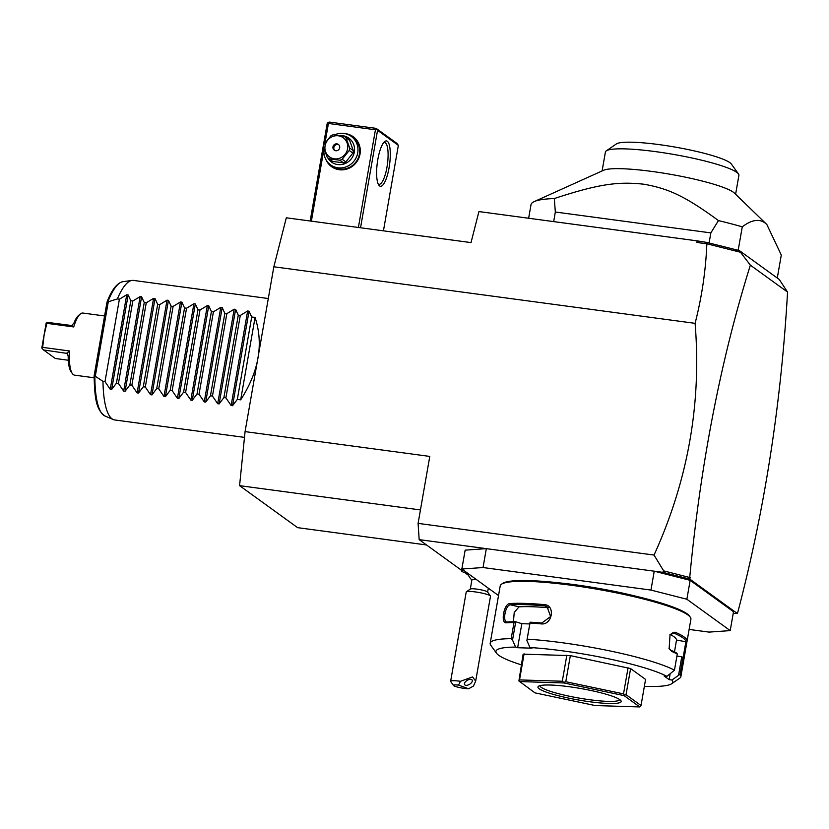 <?xml version="1.0" encoding="UTF-8"?>
<svg xmlns="http://www.w3.org/2000/svg" width="829" height="829" viewBox="0 0 829 829"><rect width="100%" height="100%" fill="white"/><g stroke="black" fill="none" stroke-linecap="round" stroke-linejoin="round"><path stroke-width="1.24" d="M273.839 266.783L286.316 217.799L471.027 242.596L478.924 211.571L697.22 240.876L696.816 242.451L706.847 243.799C705.78 270.43 701.852 296.948 695.096 323.341L273.839 266.783L245.073 431.619L429.785 456.416L418.096 523.379L419.163 539.627L461.318 570.134M426.541 544.964L297.621 527.658L239.571 485.649L245.073 431.619M468.478 575.316L464.789 572.642M695.096 323.341C701.645 403.35 687.956 480.592 654.04 555.057L418.096 523.379M733.209 613.481L737.209 613.408L689.821 579.119L662.744 572.331L419.163 539.627M654.04 555.057L663.635 570.86L662.744 572.331M461.857 569.026L465.152 550.145L486.333 548.643L483.038 567.533L461.857 569.026L498.519 595.564M689.127 629.429L709.044 632.102L730.214 630.61L686.868 599.243L650.952 590.072L654.247 571.191L690.163 580.352L686.868 599.243M650.952 590.072L483.038 567.533M690.163 580.352L733.51 611.719L730.214 630.61M558.311 582.777A84.475 11.699 9.9 0 1 637.304 596.569M529.783 623.936L521.835 623.688L517.638 647.729L515.607 647.086L512.54 640.071L511.182 638.672L514.001 622.527A96.796 13.409 -170.1 0 0 506.436 622.797C500.322 623.916 503.856 603.585 509.794 603.564A96.796 13.409 9.9 0 1 544.394 604.631C555.793 605.201 552.207 625.522 541.036 623.864A96.796 13.409 -170.1 0 0 530.011 623.025L526.892 640.516L529.969 647.532A89.76 12.435 -170.1 0 1 666.92 676.381L674.454 670.195L677.272 654.06A96.796 13.409 -170.1 0 0 671.625 651.376L669.148 648.692L670.05 634.537L674.982 632.154A96.796 13.409 9.9 0 1 684.08 636.941A96.796 13.409 9.9 0 1 687.106 640.921L690.909 619.211A96.796 13.409 -170.1 0 0 690.298 617.201L689.448 616.009A95.739 13.264 -170.1 0 0 687.086 613.802A95.739 13.264 -170.1 0 0 591.585 587.378A95.739 13.264 -170.1 0 0 502.664 583.409L501.462 584.238A96.796 13.409 -170.1 0 0 500.208 585.927L490.198 643.273A96.796 13.409 -170.1 0 0 490.809 645.283L496.498 653.211A89.76 12.435 -170.1 0 0 521.265 664.827M690.298 617.201A96.796 13.409 -170.1 0 0 687.915 614.963A96.796 13.409 -170.1 0 0 591.357 588.258A96.796 13.409 -170.1 0 0 501.462 584.238M511.182 638.672A96.796 13.409 -170.1 0 0 490.198 643.273M674.454 670.195A96.796 13.409 -170.1 0 0 527.192 639.169M671.625 651.376L670.899 650.268A95.739 13.264 -170.1 0 1 676.816 653.097L677.272 654.06M666.92 676.381L664.112 676.008L669.148 679.645L670.133 673.977M674.982 632.154L673.894 633.097L672.36 632.983M670.899 650.268L668.962 648.299M669.822 634.89L673.894 633.097A95.739 13.264 -170.1 0 1 685.884 641.77L682.889 658.941M644.371 686.319A89.76 12.435 -170.1 0 0 671.604 683.77L679.645 678.236A96.796 13.409 -170.1 0 0 680.899 676.557L687.106 640.921L685.884 641.77L676.516 640.04A86.237 11.948 -170.1 0 0 670.195 634.444M683.749 660.153A96.796 13.409 -170.1 0 0 683.106 658.402A96.796 13.409 -170.1 0 0 682.878 658.112L680.07 674.257L671.946 680.029L669.148 679.645M680.899 676.557A96.796 13.409 -170.1 0 0 680.07 674.257M683.106 658.402L682.246 657.221A95.739 13.264 -170.1 0 0 681.904 656.775L682.878 658.112M676.92 656.091L681.904 656.775M681.77 656.744L678.578 675.055M671.604 683.77A89.76 12.435 -170.1 0 0 671.946 680.029M515.607 647.086A89.76 12.435 -170.1 0 0 496.498 653.211M517.638 647.729L531.99 648.174L529.969 647.532M630.6 668.578L645.573 679.417L641.014 705.51L626.04 694.671L624.62 695.168L623.512 693.873L565.782 681.718L563.886 682.371L562.29 681.241L519.534 679.915L518.902 680.972L523.13 654.154L570.342 655.615L630.6 668.578L626.04 694.671M521.835 623.688L515.576 621.729A95.739 13.264 -170.1 0 0 507.503 621.988L506.851 621.937M512.54 640.071L515.731 621.76M515.576 621.729L514.001 622.527M506.436 622.797L507.503 621.988C502.042 623.035 505.234 604.745 510.509 604.818A95.739 13.264 9.9 0 1 544.726 605.885L546.974 606.507L550.632 616.548L541.731 623.056A95.739 13.264 -170.1 0 0 530.094 622.185L530.011 623.025M509.794 603.564L510.509 604.818L518.995 606.849L514.229 612.486L513.431 621.75M544.394 604.631L544.726 605.885L548.632 607.771A86.237 11.948 -170.1 0 0 518.995 606.849M541.036 623.864L541.731 623.056M530.094 622.185L526.892 640.516M518.902 680.972L534.974 692.868L595.17 705.552L639.75 706.94L641.014 705.51M524.094 653.822L519.534 679.915M563.886 682.371L563.938 682.951L519.358 681.573M566.849 655.148L562.29 681.241M570.342 655.615L565.782 681.718M624.62 695.168L624.133 695.635L563.938 682.951M628.071 667.78L623.512 693.873M639.75 706.94L624.133 695.635M539.254 688.847A42.238 5.855 9.9 0 1 538.498 686.257A42.238 5.855 9.9 0 1 577.72 688.008A42.238 5.855 9.9 0 1 619.854 699.666A42.238 5.855 9.9 0 1 620.9 700.64A42.238 5.855 9.9 0 1 587.191 701.396A42.238 5.855 9.9 0 1 539.254 688.847M619.719 699.562A40.476 5.606 9.9 0 1 584.155 698.93A40.476 5.606 9.9 0 1 541.233 687.355A40.476 5.606 9.9 0 1 539.969 685.645M674.485 651.895L676.516 640.04M685.459 578.124L688.329 578.383L689.282 577.399L663.635 570.86M689.282 577.399L690.122 577.399L688.329 578.383M690.122 577.399L689.821 579.119M697.22 240.876L706.805 242.42L739.323 250.565L779.27 279.466L787.55 292.067L750.359 265.156C720.805 359.579 700.609 463.566 689.759 577.139M750.359 265.156L740.504 252.254L706.847 243.799M699.883 241.488L696.816 242.451M706.805 242.42L707.033 243.716M787.55 292.067C781.219 403.288 764.659 509.918 737.872 611.957L737.385 612.393M733.24 249.166L740.504 252.254M740.152 251.653L739.323 250.565M737.209 613.408L737.872 611.957M777.281 278.026L781.291 255.052L766.866 224.545L764.929 222.908C758.981 218.576 751.426 219.882 742.276 226.825L738.173 250.306M528.643 218.245L531.006 204.722A131.998 18.279 9.9 0 1 534.249 201.582A131.998 18.279 9.9 0 1 554.3 198.545C600.362 183.375 619.211 181.572 643.884 184.214C667.355 188.442 683.852 195.126 718.453 220.587A131.998 18.279 9.9 0 1 742.276 226.825M718.453 220.587L710.847 232.897L709.075 243.001M710.847 232.897L555.337 212.017L553.668 221.602M554.3 198.545L555.337 212.017M766.866 224.545L734.421 193.095A67.76 9.388 -170.1 0 0 733.344 192.214A67.76 9.388 -170.1 0 0 667.78 173.852A67.76 9.388 -170.1 0 0 603.605 170.266L534.249 201.582M735.603 194.245L738.898 175.354A67.76 9.388 -170.1 0 0 738.473 173.945A67.76 9.388 -170.1 0 0 736.401 172.1A67.76 9.388 9.9 0 0 668.433 153.552A67.76 9.388 9.9 0 0 606.289 150.868A67.76 9.388 9.9 0 0 605.408 152.049L602.103 170.95M606.289 150.868L616.341 143.956A58.952 8.166 9.9 0 1 671.086 146.401A58.952 8.166 9.9 0 1 729.903 162.671A58.952 8.166 9.9 0 1 731.354 164.028L738.473 173.945M325.02 142.961L328.419 123.469L327.952 122.651L327.175 123.552L310.17 221.001M327.952 122.651L329.154 122.06L376.169 128.371L396.977 143.427L398.355 145.376L383.444 230.835M398.355 145.376L377.547 130.319L360.542 227.768M379.568 185.924A22.88 6.197 -82.4 0 1 378.812 185.126A22.88 6.197 -82.4 0 1 377.319 162.774A22.88 6.197 -82.4 0 1 384.656 141.604A22.88 6.197 -82.4 0 1 387.35 141.282A22.88 6.197 -82.4 0 1 389.091 167.676A22.88 6.197 -82.4 0 1 379.568 185.924M377.547 130.319L376.646 129.189L375.433 129.78L358.387 227.478M324.025 148.671L311.372 221.167M328.419 123.469L375.433 129.78M344.615 133.573A18.476 17.606 125.9 0 1 345.548 133.676A18.476 17.606 125.9 0 1 360.024 154.07A18.476 17.606 125.9 0 1 339.248 169.727A18.476 17.606 125.9 0 1 325.87 159.479M376.169 128.371L376.646 129.189M383.744 142.557A21.119 5.72 -82.4 0 1 384.594 142.443A21.119 5.72 -82.4 0 1 385.371 142.775A21.119 5.72 -82.4 0 1 387.226 165.645A21.119 5.72 -82.4 0 1 378.967 184.307A21.119 5.72 -82.4 0 1 378.179 183.976L378.179 183.976M334.574 134.878A17.596 16.767 125.9 0 1 343.921 133.459A17.596 16.767 125.9 0 1 351.237 136.37L352.926 137.604A17.596 16.767 125.9 0 1 358.232 158.07A17.596 16.767 125.9 0 1 339.621 169.023A17.596 16.767 125.9 0 1 332.294 166.111L330.605 164.888A17.596 16.767 125.9 0 1 324.066 148.795M351.237 136.37A17.596 16.767 125.9 0 1 356.543 156.847A17.596 16.767 125.9 0 1 337.931 167.8A17.596 16.767 125.9 0 1 330.605 164.888M340.304 135.593A14.787 14.083 125.9 0 1 342.75 135.707A14.787 14.083 125.9 0 1 354.335 152.028A14.787 14.083 125.9 0 1 337.714 164.556A14.787 14.083 125.9 0 1 327.652 157.676M345.838 161.914A13.554 12.912 -54.1 0 1 343.517 162.878L332.75 161.427L329.092 158.785L339.869 160.235A13.554 12.912 -54.1 0 0 342.18 159.272L349.237 150.453A13.554 12.912 -54.1 0 0 349.506 149.23A13.554 12.912 -54.1 0 0 349.672 147.976L353.32 150.619A13.554 12.912 125.9 0 1 352.885 153.096L345.838 161.914L342.18 159.272M349.6 140.36L345.942 137.718A13.554 12.912 -54.1 0 0 344.522 136.516L348.17 139.158A13.554 12.912 125.9 0 1 349.6 140.36L353.32 150.619M344.522 136.516A13.554 12.912 -54.1 0 0 344.066 136.194L333.289 134.744A13.554 12.912 -54.1 0 0 330.978 135.707L323.921 144.526A13.554 12.912 -54.1 0 0 323.652 145.759A13.554 12.912 -54.1 0 0 323.486 147.002L327.206 157.261A13.554 12.912 -54.1 0 0 328.636 158.463L332.284 161.106A13.554 12.912 -54.1 0 0 332.75 161.427M343.517 162.878L339.869 160.235M345.942 137.718L349.672 147.976M352.885 153.096L349.237 150.453M325.082 145.8A11.793 11.233 -54.1 0 0 334.325 158.816A11.793 11.233 -54.1 0 0 347.579 148.816A11.793 11.233 -54.1 0 0 338.336 135.801A11.793 11.233 -54.1 0 0 325.082 145.8M336.926 143.873A3.523 3.357 -54.1 0 0 334.263 150.163A3.523 3.357 -54.1 0 0 339.455 148.546A3.523 3.357 -54.1 0 0 336.926 143.873M338.802 144.806A3.523 3.357 125.9 0 0 337.797 144.505A3.523 3.357 -54.1 0 0 334.729 150.432M476.52 579.637A8.798 1.223 -170.1 0 0 475.442 579.554A15.844 9.596 -86.2 0 1 474.913 578.476M470.302 589.087L471.908 579.906A8.798 1.223 9.9 0 1 475.442 579.554M461.94 568.58A14.083 1.948 -170.1 0 0 461.712 568.694A14.083 1.948 -170.1 0 0 461.525 568.943L461.225 570.663A14.083 1.948 -170.1 0 0 468.198 573.616M463.235 570.02A14.083 1.948 -170.1 0 0 461.225 570.663M466.385 591.782L470.406 589.015A8.798 1.223 9.9 0 1 473.825 588.808A8.798 1.223 -170.1 0 1 487.566 592.01L490.416 595.978A12.321 1.71 -170.1 0 0 471.173 591.491A12.321 1.71 9.9 0 0 466.385 591.782A12.321 1.71 9.9 0 0 466.219 591.999L450.634 681.283A12.321 1.71 9.9 0 1 455.587 680.775A12.321 1.71 9.9 0 1 460.468 681.303L458.541 685.096A8.798 1.223 -170.1 0 0 453.567 685.51A8.798 1.223 -170.1 0 0 459.535 687.562A8.798 1.223 -170.1 0 0 468.603 688.764L458.541 685.096M468.603 688.764L473.463 686.049L475.67 681.158L490.499 596.238A12.321 1.71 -170.1 0 0 490.416 595.978M453.567 685.51L450.717 681.542A12.321 1.71 9.9 0 1 450.634 681.283M475.67 681.158L472.582 676.92L460.468 681.303M471.369 679.459A4.404 2.311 148.8 0 0 466.447 680.847A4.404 2.311 148.8 0 0 464.613 684.619A4.404 2.311 148.8 0 0 465.37 685.21A4.404 2.311 148.8 0 0 470.292 683.821A4.404 2.311 148.8 0 0 472.136 680.049A4.404 2.311 148.8 0 0 471.369 679.459M420.438 509.939L239.571 485.649M240.679 399.837L255.063 317.424C263.757 343.942 258.969 371.413 240.679 399.837L237.322 399.391L232.555 405.713L231.136 405.516L225.902 397.858L223.892 397.588L219.125 403.91L217.695 403.713L212.462 396.055L210.462 395.785L205.696 402.106L204.266 401.91L199.033 394.252L197.022 393.982L192.255 400.303L190.836 400.106L185.603 392.449L183.592 392.179L178.826 398.5L177.396 398.303L172.163 390.646L170.163 390.376L165.396 396.687L163.966 396.5L158.733 388.842L156.722 388.573L151.956 394.884L150.536 394.697L145.303 387.039L143.293 386.77L138.526 393.081L137.096 392.894L131.863 385.236L129.863 384.967L125.096 391.278L123.666 391.091L118.433 383.433L116.423 383.164L111.656 389.475L110.236 389.288L105.003 381.62L102.983 381.35A70.392 19.057 -82.4 0 0 112.06 418.863A70.392 19.057 -82.4 0 0 113.283 419.567A70.392 19.057 -82.4 0 0 114.682 419.951L244.482 437.38M110.236 389.288L126.733 294.761L119.386 299.207L117.376 298.937A70.392 19.057 -82.4 0 1 131.966 280.42A70.392 19.057 -82.4 0 1 133.417 280.409L268.306 298.523M126.733 294.761L128.153 294.948L130.806 300.74L116.423 383.164M123.666 391.091L140.163 296.564L132.816 301.01L130.806 300.74M140.163 296.564L141.593 296.751L144.246 302.544L129.863 384.967M137.096 392.894L153.593 298.367L146.246 302.813L144.246 302.544M153.593 298.367L155.023 298.554L157.676 304.347L143.293 386.77M150.536 394.697L167.033 300.171L159.686 304.616L157.676 304.347M167.033 300.171L168.453 300.357L171.106 306.15L156.722 388.573M163.966 396.5L180.463 301.974L173.116 306.419L171.106 306.15M180.463 301.974L181.893 302.16L184.546 307.953L170.163 390.376M177.396 398.303L193.903 303.777L186.546 308.222L184.546 307.953M193.903 303.777L195.323 303.963L197.976 309.756L183.592 392.179M190.836 400.106L207.333 305.58L199.986 310.025L197.976 309.756M207.333 305.58L208.753 305.766L211.405 311.559L197.022 393.982M204.266 401.91L220.763 307.383L213.416 311.828L211.405 311.559M220.763 307.383L222.193 307.569L224.846 313.372L210.462 395.785M217.695 403.713L234.203 309.186L226.845 313.642L224.846 313.372M234.203 309.186L235.623 309.372L238.275 315.175L223.892 397.588M231.136 405.516L247.633 310.989L240.286 315.445L238.275 315.175M247.633 310.989L249.052 311.186L251.705 316.979L237.322 399.391M255.063 317.424L251.705 316.979M119.386 299.207L105.003 381.62M132.816 301.01L118.433 383.433M146.246 302.813L131.863 385.236M159.686 304.616L145.303 387.039M173.116 306.419L158.733 388.842M186.546 308.222L172.163 390.646M199.986 310.025L185.603 392.449M213.416 311.828L199.033 394.252M226.845 313.642L212.462 396.055M240.286 315.445L225.902 397.858M102.983 381.35L95.283 376.273L108.288 301.766L117.376 298.937M95.283 376.273L94.879 376.729L94.143 375.713L106.931 302.502L108.288 301.766M106.931 302.502L108.039 301.352A67.916 18.383 97.6 0 1 122.858 281.694C117.107 282.979 111.874 289.611 107.169 301.569M94.071 376.501C94.817 395.267 95.221 409.091 104.837 415.94A67.916 18.383 97.6 0 1 94.879 376.729L94.143 375.713M94.071 377.765L74.548 375.143A31.326 8.477 -82.4 0 1 72.351 373.578A31.326 8.477 -82.4 0 1 69.522 350.978L42.652 347.372L44.134 334.906L46.849 323.341L73.719 326.947A31.326 8.477 -82.4 0 1 80.351 313.984A31.326 8.477 -82.4 0 1 82.879 313.051L104.578 315.963M80.351 313.984L78.579 315.455A29.564 8 -82.4 0 0 73.936 323.061L71.729 325.548L48.341 322.481L46.196 322.906L46.849 323.341M46.196 322.906L41.802 348.056L43.543 349.952L67.201 353.423M42.652 347.372L41.802 348.056M69.522 350.978L66.89 353.258L68.185 356.035A29.564 8 -82.4 0 0 71.025 371.693L72.351 373.578M43.543 349.952L55.356 358.501L68.31 360.242M71.729 325.548L73.719 326.947M111.656 389.475L128.153 294.948M125.096 391.278L141.593 296.751M138.526 393.081L155.023 298.554M151.956 394.884L168.453 300.357M165.396 396.687L181.893 302.16M178.826 398.5L195.323 303.963M192.255 400.303L208.753 305.766M205.696 402.106L222.193 307.569M219.125 403.91L235.623 309.372M232.555 405.713L249.052 311.186M67.843 354.273L66.051 352.978M467.763 573.502A15.844 15.844 0 0 0 471.888 580.041M488.322 588.186L487.639 592.113M104.837 415.94L113.283 419.567M122.858 281.694L131.966 280.42"/></g></svg>
